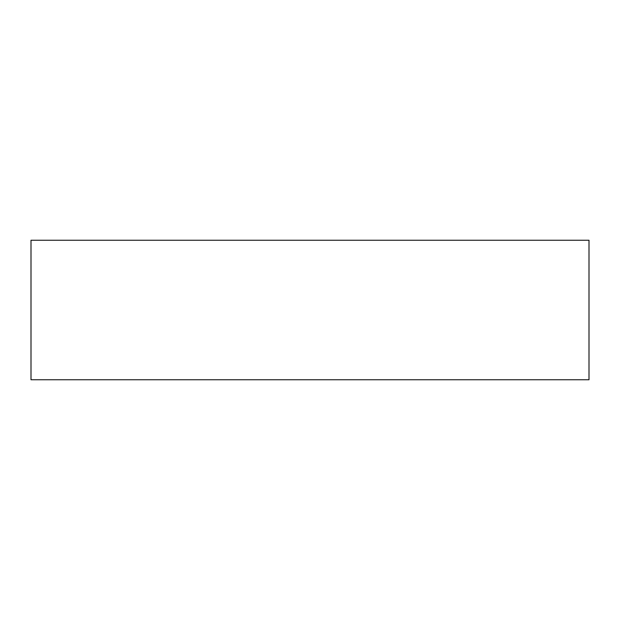 <?xml version="1.0" encoding="UTF-8"?>
<svg xmlns="http://www.w3.org/2000/svg" width="620" height="620" viewBox="0 0 620 620"><rect width="100%" height="100%" fill="white"/><g stroke="black" fill="none" stroke-linecap="round" stroke-linejoin="round"><path stroke-width="0.93" d="M31 240.25L31 379.75L589 379.75L589 240.25L31 240.25L31 379.75L589 379.75L589 240.25L31 240.25"/></g></svg>
